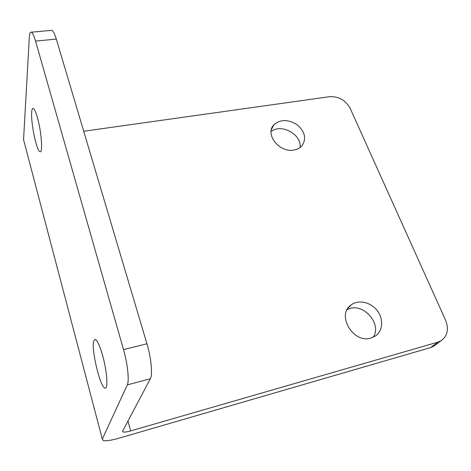 <?xml version="1.0" encoding="UTF-8"?>
<svg xmlns="http://www.w3.org/2000/svg" width="471" height="471" viewBox="0 0 471 471"><rect width="100%" height="100%" fill="white"/><g stroke="black" fill="none" stroke-linecap="round" stroke-linejoin="round"><path stroke-width="0.71" d="M24.274 142.436L23.556 139.71L29.308 37.509C29.549 33.565 30.244 31.793 31.386 32.187C32.623 32.835 34.012 35.796 35.549 41.077L123.514 349.6C127.629 363.742 129.425 380.904 127.3 384.901L102.319 439.096L103.249 440.538C106.122 441.127 111.333 440.356 118.88 438.218L430.594 347.58L433.756 346.203L435.769 344.695M51.009 30.391L51.863 30.315C53.229 30.945 54.707 33.871 56.296 39.087L146.946 343.777C151.185 357.713 152.787 374.728 150.331 378.772L122.578 431.23L123.037 432.019C124.444 432.307 126.993 431.936 130.691 430.9L437.806 342.176L441.003 340.786C447.515 336.023 449.046 329.17 445.59 320.227L350.171 108.359C345.555 100.152 338.631 96.267 329.394 96.708L83.714 131.25M300.045 147.588C302.205 134.594 280.822 122.896 271.06 131.739M373.215 337.248C382.729 323.035 361.404 300.91 347.068 309.83M31.675 112.216C31.875 109.449 32.399 108.177 33.241 108.412C34.46 108.978 35.884 112.151 37.509 117.938C41.489 131.962 43.002 153.422 40.023 151.709C36.756 151.515 30.715 122.837 31.675 112.216M93.782 340.845L95.042 339.397C97.179 339.997 99.722 345.449 102.678 355.758C106.935 370.901 108.271 388.61 105.251 388.057C100.553 389.081 90.815 348.628 93.782 340.845M294.034 150.025C297.195 149.472 299.75 148.171 301.711 146.122C306.68 139.063 305.214 131.98 297.301 124.88C288.205 119.128 280.363 119.151 273.775 124.95C264.531 134.288 279.568 153.14 294.034 150.025M371.018 338.043L375.293 336.094C382.994 331.031 383.747 318.908 377.159 310.548C370.689 302.105 358.525 299.373 351.278 304.819C336.029 314.628 353.103 343.983 371.018 338.043M146.946 343.777L123.514 349.6M56.296 39.087L35.549 41.077M23.556 139.71L102.319 439.096M127.959 421.056L130.691 430.9M150.331 378.772L127.3 384.901M437.806 342.176L430.594 347.58M122.737 430.93L123.037 432.019M441.003 340.786L433.756 346.203M51.863 30.315L31.386 32.187M351.278 304.819L348.063 308.146M273.775 124.95L271.349 129.713M105.604 387.963L105.251 388.057M40.518 151.638L40.023 151.709"/></g></svg>
